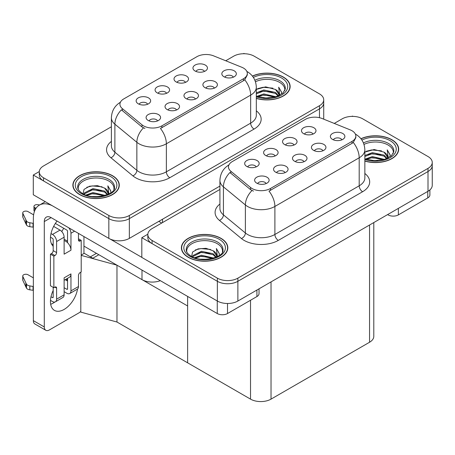<?xml version="1.0" encoding="UTF-8"?>
<svg xmlns="http://www.w3.org/2000/svg" width="455" height="455" viewBox="0 0 455 455"><rect width="100%" height="100%" fill="white"/><g stroke="black" fill="none" stroke-linecap="round" stroke-linejoin="round"><path stroke-width="0.68" d="M195.457 99.048A4.351 2.514 0 0 0 194.291 97.825A4.351 2.514 0 0 0 190.008 97.188A4.351 2.514 0 0 0 186.971 99.048M196.344 92.695A7.252 4.186 0 0 0 187.05 92.223A7.252 4.186 0 0 0 184.65 97.427A7.252 4.186 0 0 0 186.089 98.616A7.252 4.186 0 0 0 197.783 97.427A7.252 4.186 0 0 0 196.344 92.695M166.575 93.303A4.351 2.514 0 0 0 165.41 92.081A4.351 2.514 0 0 0 161.121 91.444A4.351 2.514 0 0 0 158.084 93.303M167.457 86.95A7.252 4.186 0 0 0 158.164 86.484A7.252 4.186 0 0 0 155.764 91.688A7.252 4.186 0 0 0 157.202 92.871A7.252 4.186 0 0 0 168.896 91.688A7.252 4.186 0 0 0 167.457 86.95M176.523 109.979A4.351 2.514 0 0 0 175.351 108.756A4.351 2.514 0 0 0 171.069 108.119A4.351 2.514 0 0 0 168.031 109.979M177.405 103.626A7.252 4.186 0 0 0 168.111 103.16A7.252 4.186 0 0 0 165.711 108.364A7.252 4.186 0 0 0 167.15 109.547A7.252 4.186 0 0 0 178.843 108.364A7.252 4.186 0 0 0 177.405 103.626M157.584 120.916A4.351 2.514 0 0 0 156.418 119.688A4.351 2.514 0 0 0 152.129 119.056A4.351 2.514 0 0 0 149.098 120.916M158.465 114.558A7.252 4.186 0 0 0 149.177 114.091A7.252 4.186 0 0 0 146.772 119.295A7.252 4.186 0 0 0 148.211 120.478A7.252 4.186 0 0 0 159.904 119.295A7.252 4.186 0 0 0 158.465 114.558M214.396 88.116A4.351 2.514 0 0 0 213.23 86.888A4.351 2.514 0 0 0 208.942 86.251A4.351 2.514 0 0 0 205.91 88.116M215.278 81.758A7.252 4.186 0 0 0 205.99 81.291A7.252 4.186 0 0 0 203.584 86.496A7.252 4.186 0 0 0 205.023 87.678A7.252 4.186 0 0 0 216.716 86.496A7.252 4.186 0 0 0 215.278 81.758M233.335 77.179A4.351 2.514 0 0 0 232.169 75.957A4.351 2.514 0 0 0 227.881 75.32A4.351 2.514 0 0 0 224.844 77.179M234.217 70.826A7.252 4.186 0 0 0 224.924 70.36A7.252 4.186 0 0 0 222.523 75.564A7.252 4.186 0 0 0 223.962 76.747A7.252 4.186 0 0 0 235.656 75.564A7.252 4.186 0 0 0 234.217 70.826M204.449 71.435A4.351 2.514 0 0 0 203.283 70.212A4.351 2.514 0 0 0 198.994 69.575A4.351 2.514 0 0 0 195.963 71.435M205.33 65.082A7.252 4.186 0 0 0 196.042 64.616A7.252 4.186 0 0 0 193.637 69.82A7.252 4.186 0 0 0 195.076 71.003A7.252 4.186 0 0 0 206.769 69.82A7.252 4.186 0 0 0 205.33 65.082M185.515 82.372A4.351 2.514 0 0 0 184.343 81.149A4.351 2.514 0 0 0 180.061 80.512A4.351 2.514 0 0 0 177.023 82.372M186.396 76.013A7.252 4.186 0 0 0 177.103 75.547A7.252 4.186 0 0 0 174.703 80.751A7.252 4.186 0 0 0 176.142 81.934A7.252 4.186 0 0 0 187.835 80.751A7.252 4.186 0 0 0 186.396 76.013M147.636 104.235A4.351 2.514 0 0 0 146.47 103.012A4.351 2.514 0 0 0 142.182 102.375A4.351 2.514 0 0 0 139.15 104.235M148.518 97.882A7.252 4.186 0 0 0 139.23 97.415A7.252 4.186 0 0 0 136.824 102.62A7.252 4.186 0 0 0 138.263 103.803A7.252 4.186 0 0 0 149.957 102.62A7.252 4.186 0 0 0 148.518 97.882M243.482 68.079A13.053 7.536 0 0 0 241.736 67.238L213.588 55.857A13.053 7.536 0 0 0 196.873 56.704L123.754 98.923A13.053 7.536 0 0 0 119.927 104.246A13.053 7.536 0 0 0 122.287 108.569L142 124.824A13.053 7.536 0 0 0 161.917 125.83L243.482 78.738A13.053 7.536 0 0 0 247.304 73.409A13.053 7.536 0 0 0 243.482 68.079M160.325 280.661A14.503 8.372 180 0 1 141.994 279.632L83.947 246.121M244.471 53.736L243.925 53.417L243.38 53.736M39.306 171.558L33.289 175.027L108.836 218.645A14.503 8.372 0 0 0 129.345 218.645L319.473 108.876A14.503 8.372 0 0 0 323.721 102.955A14.503 8.372 0 0 1 319.473 108.876L129.345 218.645A14.503 8.372 0 0 1 108.836 218.645L43.544 180.948A14.503 8.372 0 0 1 39.295 175.027L39.295 171.871A14.503 8.372 0 0 0 43.544 177.791L108.836 215.488A14.503 8.372 0 0 0 129.345 215.488L319.473 105.719A14.503 8.372 0 0 0 323.721 99.799A14.503 8.372 0 0 0 319.473 93.878L254.18 56.181A14.503 8.372 0 0 0 233.671 56.181L225.731 60.765M33.289 175.027L33.289 194.763L108.836 238.38A14.503 8.372 0 0 0 129.345 238.38L219.924 186.084M98.854 254.72L92.769 258.235L83.947 253.145M116.969 322.021L116.969 265.185L187.625 305.976L187.625 362.817L116.969 322.021L80.802 312.113L80.802 272.17M96.46 253.344L90.374 256.853L84.221 253.304L81.212 255.039M81.212 255.386L116.969 265.185M303.991 161.707A4.351 2.514 0 0 0 302.825 160.484A4.351 2.514 0 0 0 298.537 159.847A4.351 2.514 0 0 0 295.505 161.707M304.873 155.354A7.252 4.186 0 0 0 295.585 154.888A7.252 4.186 0 0 0 293.179 160.092A7.252 4.186 0 0 0 294.618 161.275A7.252 4.186 0 0 0 306.312 160.092A7.252 4.186 0 0 0 304.873 155.354M275.104 155.963A4.351 2.514 0 0 0 273.938 154.74A4.351 2.514 0 0 0 269.65 154.103A4.351 2.514 0 0 0 266.619 155.963M275.992 149.61A7.252 4.186 0 0 0 266.698 149.143A7.252 4.186 0 0 0 264.298 154.347A7.252 4.186 0 0 0 265.737 155.53A7.252 4.186 0 0 0 277.431 154.347A7.252 4.186 0 0 0 275.992 149.61M285.052 172.638A4.351 2.514 0 0 0 283.886 171.416A4.351 2.514 0 0 0 279.598 170.779A4.351 2.514 0 0 0 276.566 172.638M285.939 166.285A7.252 4.186 0 0 0 276.646 165.819A7.252 4.186 0 0 0 274.246 171.023A7.252 4.186 0 0 0 275.685 172.206A7.252 4.186 0 0 0 287.378 171.023A7.252 4.186 0 0 0 285.939 166.285M266.118 183.575A4.351 2.514 0 0 0 264.946 182.353A4.351 2.514 0 0 0 260.664 181.716A4.351 2.514 0 0 0 257.627 183.575M267 177.217A7.252 4.186 0 0 0 257.706 176.75A7.252 4.186 0 0 0 255.306 181.954A7.252 4.186 0 0 0 256.745 183.137A7.252 4.186 0 0 0 268.439 181.954A7.252 4.186 0 0 0 267 177.217M322.931 150.776A4.351 2.514 0 0 0 321.759 149.553A4.351 2.514 0 0 0 317.476 148.916A4.351 2.514 0 0 0 314.439 150.776M323.812 144.417A7.252 4.186 0 0 0 314.519 143.951A7.252 4.186 0 0 0 312.119 149.155A7.252 4.186 0 0 0 313.558 150.338A7.252 4.186 0 0 0 325.251 149.155A7.252 4.186 0 0 0 323.812 144.417M341.864 139.839A4.351 2.514 0 0 0 340.698 138.616A4.351 2.514 0 0 0 336.41 137.979A4.351 2.514 0 0 0 333.378 139.839M342.751 133.486A7.252 4.186 0 0 0 333.458 133.019A7.252 4.186 0 0 0 331.058 138.223A7.252 4.186 0 0 0 332.497 139.406A7.252 4.186 0 0 0 344.19 138.223A7.252 4.186 0 0 0 342.751 133.486M312.983 134.1A4.351 2.514 0 0 0 311.811 132.871A4.351 2.514 0 0 0 307.529 132.234A4.351 2.514 0 0 0 304.492 134.1M313.865 127.741A7.252 4.186 0 0 0 304.571 127.275A7.252 4.186 0 0 0 302.171 132.479A7.252 4.186 0 0 0 303.61 133.662A7.252 4.186 0 0 0 315.304 132.479A7.252 4.186 0 0 0 313.865 127.741M294.044 145.031A4.351 2.514 0 0 0 292.878 143.808A4.351 2.514 0 0 0 288.589 143.171A4.351 2.514 0 0 0 285.558 145.031M294.925 138.678A7.252 4.186 0 0 0 285.638 138.206A7.252 4.186 0 0 0 283.232 143.41A7.252 4.186 0 0 0 284.671 144.599A7.252 4.186 0 0 0 296.364 143.41A7.252 4.186 0 0 0 294.925 138.678M256.171 166.9A4.351 2.514 0 0 0 254.999 165.677A4.351 2.514 0 0 0 250.716 165.04A4.351 2.514 0 0 0 247.679 166.9M257.052 160.541A7.252 4.186 0 0 0 247.759 160.075A7.252 4.186 0 0 0 245.359 165.279A7.252 4.186 0 0 0 246.798 166.462A7.252 4.186 0 0 0 258.491 165.279A7.252 4.186 0 0 0 257.052 160.541M352.011 130.744A13.053 7.536 0 0 0 350.27 129.897L322.123 118.522A13.053 7.536 0 0 0 305.407 119.364L232.283 161.582A13.053 7.536 0 0 0 228.461 166.911A13.053 7.536 0 0 0 230.821 171.234L250.529 187.483A13.053 7.536 0 0 0 270.452 188.489L352.011 141.397A13.053 7.536 0 0 0 355.838 136.073A13.053 7.536 0 0 0 352.011 130.744M353.006 116.395L352.46 116.082L351.908 116.395M147.835 234.217L141.818 237.692L217.365 281.304A14.503 8.372 0 0 0 237.874 281.304L428.001 171.535A14.503 8.372 0 0 0 432.25 165.614A14.503 8.372 0 0 1 428.001 171.535L237.874 281.304A14.503 8.372 0 0 1 217.365 281.304L152.078 243.613A14.503 8.372 0 0 1 147.829 237.692L147.829 234.53A14.503 8.372 0 0 0 152.078 240.45L217.365 278.147A14.503 8.372 0 0 0 237.874 278.147L428.001 168.378A14.503 8.372 0 0 0 432.25 162.458A14.503 8.372 0 0 0 428.001 156.537L362.715 118.84A14.503 8.372 0 0 0 342.2 118.84L334.26 123.424M141.818 237.692L141.818 257.428L217.365 301.039A14.503 8.372 0 0 0 237.874 301.039L428.001 191.271A14.503 8.372 0 0 0 432.25 185.35L432.25 162.458M373.794 222.569L373.794 336.33A14.503 8.372 180 0 1 369.551 342.251L271.032 399.126A14.503 8.372 180 0 1 250.523 399.126L187.625 362.817L187.625 296.421M256.324 98.434A23.205 13.394 0 0 0 290.136 86.518A23.205 13.394 0 0 0 283.34 77.043A23.205 13.394 0 0 0 252.394 76.076M112.493 175.681A23.205 13.394 0 0 0 87.201 172.775A23.205 13.394 0 0 0 72.88 185.157A23.205 13.394 0 0 0 79.676 194.626A23.205 13.394 0 0 0 104.963 197.533A23.205 13.394 0 0 0 119.29 185.157A23.205 13.394 0 0 0 112.493 175.681M73.118 186.385A23.205 13.394 0 0 0 73.039 186.732M247.304 73.409L247.304 75.007L244.744 79.79L243.482 80.706L160.45 128.458A16.92 9.771 60 0 1 166.365 143.786A19.337 11.165 180 0 1 139.02 143.786A19.337 11.165 180 0 1 136.853 142.296L114.887 124.187A19.337 11.165 180 0 1 111.39 117.788L111.39 145.81A19.337 11.165 0 0 0 114.887 152.215L136.853 170.324A19.337 11.165 0 0 0 139.02 171.814A19.337 11.165 0 0 0 166.365 171.814L250.66 123.146A19.337 11.165 0 0 0 256.324 115.251L256.324 87.224A19.337 11.165 180 0 1 250.66 95.118A16.92 9.771 -120 0 0 244.744 79.79M144.929 128.458L142 126.973L121.411 109.831A16.92 11.318 129.5 0 0 114.887 124.187L114.887 152.215A4.834 3.23 -50.5 0 1 110.929 157.76A24.172 13.957 180 0 1 111.39 141.386M111.39 126.78L43.544 165.95A14.503 8.372 0 0 0 39.295 171.871M119.125 186.732A23.205 13.394 0 0 0 119.045 186.385M289.971 88.094A23.205 13.394 0 0 0 289.892 87.747M364.853 161.093A23.205 13.394 0 0 0 398.665 149.177A23.205 13.394 0 0 0 391.869 139.702A23.205 13.394 0 0 0 360.929 138.735M221.022 238.34A23.205 13.394 0 0 0 195.735 235.434A23.205 13.394 0 0 0 181.408 247.816A23.205 13.394 0 0 0 188.205 257.285A23.205 13.394 0 0 0 213.497 260.192A23.205 13.394 0 0 0 227.819 247.816A23.205 13.394 0 0 0 221.022 238.34M181.653 249.044A23.205 13.394 0 0 0 181.573 249.391M355.838 136.073L355.838 137.672L353.279 142.449L352.011 143.365L268.985 191.117A16.92 9.771 60 0 1 274.894 206.451A19.337 11.165 180 0 1 247.548 206.451A19.337 11.165 180 0 1 245.381 204.955L223.422 186.851A19.337 11.165 180 0 1 219.924 180.447L219.924 208.47A19.337 11.165 0 0 0 223.422 214.874L245.381 232.983A19.337 11.165 0 0 0 247.548 234.473A19.337 11.165 0 0 0 274.894 234.473L359.194 185.805A19.337 11.165 0 0 0 364.853 177.911L364.853 149.888A19.337 11.165 180 0 1 359.194 157.783A16.92 9.771 -120 0 0 353.279 142.449M253.463 191.117L250.529 189.633L229.946 172.49A16.92 11.318 129.5 0 0 223.422 186.851L223.422 214.874A4.834 3.23 -50.5 0 1 219.464 220.425A24.172 13.957 180 0 1 219.924 204.045M219.924 189.439L152.078 228.609A14.503 8.372 0 0 0 147.829 234.53M227.659 249.391A23.205 13.394 0 0 0 227.58 249.044M398.506 150.753A23.205 13.394 0 0 0 398.426 150.406M398.364 208.384L398.364 214.896L427.763 197.925L427.763 191.413M429.89 189.934L429.89 194.962A7.252 4.186 180 0 1 427.763 197.925M398.364 214.896A7.252 4.186 180 0 1 388.109 214.896L388.109 214.305M387.597 214.601L388.109 214.896M54.845 302.04A19.337 11.165 -60 0 1 53.184 303.115A19.337 11.165 -60 0 1 50.681 304.293M77.526 289.022A19.337 11.165 -60 0 1 64.121 309.428A19.337 11.165 -60 0 1 54.452 310.39A19.337 11.165 -60 0 1 53.184 290.483M53.184 244.727L51.449 243.726M67.539 241.178L64.121 239.205M227.517 303.491L227.517 313.535L256.916 296.563L256.916 290.045M161.713 223.047L158.812 221.369M141.818 257.348L110.082 239.023M63.666 228.251A19.337 11.165 -60 0 1 61.749 231.532M66.845 278.733A19.337 11.165 -60 0 1 66.822 280.593M44.294 326.957A7.252 4.186 120 0 0 45.796 330.273L34.859 323.96A7.252 4.186 -60 0 1 33.357 320.638L44.294 326.957L44.294 221.568A9.669 5.579 60 0 1 46.296 217.143A9.669 5.579 60 0 1 51.131 217.621L217.262 313.535L217.262 300.983M52.194 205.683A29.006 16.744 -120 0 0 39.363 205.131A29.006 16.744 -120 0 0 33.357 218.411L33.357 320.638M45.796 330.273A7.252 4.186 120 0 0 49.424 329.915L78.823 312.943A7.252 4.186 120 0 0 80.802 311.339M53.184 246.274A19.337 11.165 -60 0 1 57.063 221.045M83.947 253.458L83.947 236.566M259.037 288.823L259.037 293.6A7.252 4.186 180 0 1 256.916 296.563M227.517 313.535A7.252 4.186 180 0 1 217.262 313.535M74.58 231.157L70.957 233.25L70.957 250.222A7.252 4.186 -120 0 0 67.539 242.669A7.252 4.186 -120 0 0 65.833 241.343A7.252 4.186 -120 0 0 64.121 240.695M50.482 300.374L52.501 301.534A5.801 3.35 -120 0 0 55.402 301.824A5.801 3.35 -120 0 0 56.602 299.168L64.121 294.823L64.121 277.851L70.957 273.904L70.957 290.876L78.476 286.536L78.476 275.485A2.417 1.393 -60 0 1 80.188 272.522L81.212 271.931L81.212 240.354L78.476 238.778M64.121 294.823A5.801 3.35 60 0 1 62.921 297.479L55.402 301.824M33.357 277.851L28.022 274.769A3.088 1.78 180 0 0 24.655 274.388A3.088 1.78 180 0 0 22.75 276.031L22.75 279.979A3.088 1.78 0 0 0 22.852 280.439L26.515 288.225A4.834 2.793 0 0 0 29.814 289.841L29.814 285.894L33.357 286.536M64.121 280.303L69.456 277.226A7.252 4.186 -120 0 0 70.957 273.904M67.539 278.329L67.539 288.902A0.967 0.557 60 0 1 67.34 289.346A0.967 0.557 60 0 1 66.857 289.3L67.539 288.902M64.121 287.719L66.857 289.3M78.476 286.536A5.801 3.35 60 0 1 77.276 289.192L69.757 293.532A5.801 3.35 -120 0 1 66.857 293.248L64.121 291.666M69.757 293.532A5.801 3.35 -120 0 0 70.957 290.876M60.02 230.094A5.801 3.35 60 0 1 64.121 237.197L56.602 241.537A5.801 3.35 -120 0 0 52.501 234.433L60.02 230.094L53.639 226.408M33.613 214.845L28.022 211.615A3.088 1.78 180 0 0 24.655 211.228A3.088 1.78 180 0 0 22.75 212.877L22.75 216.825A3.088 1.78 0 0 0 22.852 217.285L26.515 225.071A4.834 2.793 0 0 0 29.814 226.687L29.814 222.74L33.357 223.382M70.957 250.222L64.121 254.169L64.121 237.197M70.957 233.25A5.801 3.35 -120 0 0 68.779 227.807M35.99 208.322L34.859 207.668A3.088 1.78 180 0 1 33.954 206.411A3.088 1.78 180 0 1 37.839 204.687L39.648 204.966M67.539 242.669L67.539 231.276A0.967 0.557 60 0 0 66.857 230.094L55.345 223.445M53.184 287.327L53.184 297.195A0.967 0.557 60 0 1 52.985 297.638A0.967 0.557 60 0 1 52.501 297.587L53.184 297.195M50.482 237.22L52.501 238.38A0.967 0.557 60 0 1 53.184 239.563L53.184 250.62A2.417 1.393 -60 0 1 51.472 253.577L50.448 254.169L50.448 285.746L53.866 287.719L54.89 287.128A2.417 1.393 -60 0 1 56.102 287.008A2.417 1.393 -60 0 1 56.602 288.117L56.602 299.168M56.602 241.537L56.602 252.593A2.417 1.393 -60 0 1 54.89 255.551L53.866 256.142L50.448 254.169M51.011 233.574L52.501 234.433M33.357 227.329L33.033 227.142L33.033 223.195M33.033 227.142L29.814 226.687M29.814 222.74A4.834 2.793 0 0 1 26.515 221.124L22.852 213.338A3.088 1.78 180 0 1 22.75 212.877M26.515 221.124L26.515 225.071M25.872 219.833L25.872 223.78M67.539 281.014L65.219 279.671M81.212 240.354L80.188 240.945A2.417 1.393 -60 0 1 78.982 241.065A2.417 1.393 -60 0 1 78.476 239.961L78.476 233.409M53.866 256.142L53.866 287.719M33.357 290.483L33.033 290.296L33.033 286.349M51.011 296.728L52.501 297.587M33.033 290.296L29.814 289.841M33.954 206.411L33.954 210.358A3.088 1.78 0 0 0 34.472 211.347M29.814 285.894A4.834 2.793 0 0 1 26.515 284.278L22.852 276.492A3.088 1.78 180 0 1 22.75 276.031M26.515 284.278L26.515 288.225M25.872 282.987L25.872 286.934M255.46 81.752A17.887 10.329 180 0 1 279.58 82.372A17.887 10.329 180 0 1 284.711 90.795M252.497 76.207A22.96 13.258 180 0 1 283.169 77.14A22.96 13.258 180 0 1 289.892 86.518A22.96 13.258 180 0 1 256.324 98.274M256.324 89.43L265.646 86.859L275.474 89.476L279.012 94.651M263.519 97.899L269.036 98.007M256.779 96.409L263.803 93.918L276.026 96.761M257.746 96.733L263.803 94.907L274.974 97.063M256.324 92.854L263.803 89.971L275.474 92.439L278.574 95.817M256.324 93.844L263.803 90.96L275.474 93.423L278.142 95.999M278.807 95.709A12.086 6.979 0 0 0 279.017 94.412A12.086 6.979 0 0 0 275.474 89.476M279.694 95.277L278.693 87.178L281.634 92.274L281.52 93.332M278.693 87.178L281.628 92.467M257.655 88.634L263.126 87.28L272.915 88.156M259.6 91.91L263.126 91.228L272.568 92.001M259.6 95.857L263.126 95.175L272.568 95.948M363.989 144.411A17.887 10.329 180 0 1 388.109 145.031A17.887 10.329 180 0 1 393.245 153.454M361.031 138.866A22.96 13.258 180 0 1 391.698 139.799A22.96 13.258 180 0 1 398.426 149.177A22.96 13.258 180 0 1 364.853 160.933M364.853 152.089L374.181 149.519L384.009 152.135L387.541 157.311M372.053 160.558L377.565 160.666M365.308 159.068L372.332 156.583L384.56 159.421M366.275 159.392L372.332 157.567L383.502 159.722M364.853 155.513L372.332 152.635L384.009 155.098L387.103 158.476M364.853 156.503L372.332 153.619L384.009 156.082L386.676 158.658M387.336 158.374A12.086 6.979 0 0 0 387.546 157.072A12.086 6.979 0 0 0 384.009 152.135M388.229 157.936L387.222 149.843L390.162 154.933L390.049 155.991M387.222 149.843L390.162 155.127M366.184 151.293L371.655 149.94L381.449 150.821M368.129 154.569L371.655 153.887L381.102 154.66M368.129 158.516L371.655 157.834L381.102 158.607M78.3 189.428A17.887 10.329 180 0 1 88.35 178.997A17.887 10.329 180 0 1 108.734 181.01A17.887 10.329 180 0 1 113.864 189.434M112.322 175.778A22.96 13.258 180 0 1 119.045 185.157A22.96 13.258 180 0 1 104.872 197.402A22.96 13.258 180 0 1 79.847 194.53A22.96 13.258 180 0 1 73.118 185.157A22.96 13.258 180 0 1 87.297 172.906A22.96 13.258 180 0 1 112.322 175.778M83.1 193.802L84.016 189.399L89.516 186.226L97.472 185.657L104.627 188.114L108.159 193.284M92.672 196.537L98.183 196.645M85.927 195.047L92.956 192.556L105.179 195.4M86.894 195.371L92.956 193.546L104.127 195.701M84.01 194.257L84.408 192.886L92.956 188.609L104.627 191.077L107.721 194.456M84.203 194.348L84.408 193.875L92.956 189.599L104.627 192.061L107.295 194.638M107.954 194.348A12.086 6.979 0 0 0 108.171 193.051A12.086 6.979 0 0 0 104.627 188.114M108.847 193.915L107.846 185.816L110.787 190.912L110.673 191.97M107.846 185.816L110.781 191.106M86.808 187.272L92.28 185.919L102.068 186.795M88.753 190.548L92.28 189.866L101.721 190.639M88.753 194.495L92.28 193.813L101.721 194.586M186.834 252.093A17.887 10.329 180 0 1 196.884 241.662A17.887 10.329 180 0 1 217.262 243.67A17.887 10.329 180 0 1 222.398 252.093M220.851 238.437A22.96 13.258 180 0 1 227.58 247.816A22.96 13.258 180 0 1 213.401 260.061A22.96 13.258 180 0 1 188.376 257.189A22.96 13.258 180 0 1 181.653 247.816A22.96 13.258 180 0 1 195.826 235.565A22.96 13.258 180 0 1 220.851 238.437M191.629 256.461L192.545 252.059L198.05 248.885L206.007 248.316L213.162 250.773L216.694 255.949M201.207 259.196L206.718 259.305M194.461 257.706L201.485 255.221L213.708 258.059M195.428 258.031L201.485 256.205L212.656 258.36M192.539 256.916L192.943 255.545L201.485 251.274L213.162 253.736L216.256 257.115M192.738 257.007L192.943 256.535L201.485 252.258L213.162 254.72L215.824 257.297M216.489 257.012A12.086 6.979 0 0 0 216.699 255.71A12.086 6.979 0 0 0 213.162 250.773M217.382 256.575L216.375 248.475L219.316 253.571L219.202 254.629M216.375 248.475L219.31 253.765M195.337 249.931L200.809 248.578L210.602 249.454M197.282 253.207L200.809 252.525L210.25 253.298M197.282 257.155L200.809 256.472L210.25 257.246M141.994 279.632L141.994 270.077M319.473 117.691L319.473 105.719M129.345 238.38L129.345 215.488M108.836 238.38L108.836 215.488M162.503 222.592L162.503 219.236M122.287 108.569L122.287 110.724M142 124.824L142 126.973M161.917 125.83L161.917 127.792M243.482 78.738L243.482 80.706M428.001 191.271L428.001 168.378M237.874 301.039L237.874 278.147M217.365 301.039L217.365 278.147M369.551 342.251L369.551 225.02M271.032 399.126L271.032 281.895M250.523 399.126L250.523 300.254M230.821 171.234L230.821 173.383M250.529 187.483L250.529 189.633M270.452 188.489L270.452 190.457M352.011 141.397L352.011 143.365M169.783 177.734A4.834 2.793 60 0 1 166.365 171.814L166.365 143.786L250.66 95.118L250.66 123.146A4.834 2.793 60 0 0 254.078 129.066L169.783 177.734A24.172 13.957 180 0 1 135.601 177.734A24.172 13.957 180 0 1 132.888 175.869L110.929 157.76M143.444 127.872A16.92 11.318 129.5 0 0 136.853 142.296L136.853 170.324A4.834 3.23 -50.5 0 1 132.888 175.869M256.324 110.827A24.172 13.957 180 0 1 254.078 129.066M43.544 177.791L43.544 180.948M278.312 240.394A4.834 2.793 60 0 1 274.894 234.473L274.894 206.451L359.194 157.783L359.194 185.805A4.834 2.793 60 0 0 362.612 191.726L278.312 240.394A24.172 13.957 180 0 1 244.13 240.394A24.172 13.957 180 0 1 241.423 238.528L219.464 220.425M251.973 190.531A16.92 11.318 129.5 0 0 245.381 204.955L245.381 232.983A4.834 3.23 -50.5 0 1 241.423 238.528M364.853 173.486A24.172 13.957 180 0 1 362.612 191.726M152.078 240.45L152.078 243.613M51.131 217.621L44.294 221.568M34.859 210.386L34.859 207.668M56.602 252.593L53.184 250.62M22.852 213.338L22.852 217.285M80.188 240.945L78.476 239.961M54.89 255.551L51.472 253.577M56.602 288.117L54.89 287.128M22.852 276.492L22.852 280.439M254.902 80.268A18.382 10.613 180 0 1 279.927 80.785A18.382 10.613 180 0 1 285.268 89.049L282.913 93.082L275.906 96.796L265.959 98.058L256.324 96.238M253.372 77.418A20.788 12.001 180 0 1 281.628 78.027A20.788 12.001 180 0 1 283.346 93.878A20.788 12.001 180 0 1 256.324 96.835M363.431 142.927A18.382 10.613 180 0 1 388.462 143.444A18.382 10.613 180 0 1 393.797 151.714L391.442 155.741L384.435 159.46L374.488 160.717L364.853 158.903M361.907 140.077A20.788 12.001 180 0 1 390.162 140.692A20.788 12.001 180 0 1 391.88 156.537A20.788 12.001 180 0 1 364.853 159.495M77.748 187.688A18.382 10.613 180 0 1 88.446 177.274A18.382 10.613 180 0 1 109.081 179.424A18.382 10.613 180 0 1 114.421 187.688C116.093 193.898 93.281 200.9 82.594 193.523C77.407 190.082 77.919 188.086 77.748 187.688M110.781 176.665A20.788 12.001 180 0 1 110.781 193.642A20.788 12.001 180 0 1 81.382 193.642A20.788 12.001 180 0 1 81.382 176.665A20.788 12.001 180 0 1 110.781 176.665M186.283 250.347A18.382 10.613 180 0 1 196.975 239.933A18.382 10.613 180 0 1 217.615 242.083A18.382 10.613 180 0 1 222.95 250.347C224.628 256.557 201.81 263.559 191.123 256.182C185.936 252.741 186.448 250.745 186.283 250.347M219.316 239.33A20.788 12.001 180 0 1 219.316 256.301A20.788 12.001 180 0 1 189.917 256.301A20.788 12.001 180 0 1 189.917 239.33A20.788 12.001 180 0 1 219.316 239.33M323.721 119.165L323.721 99.799M256.324 87.224C255.994 80.273 252.94 75.058 247.156 71.589L246.832 71.407M120.558 102.147C114.774 105.617 111.72 110.832 111.39 117.788M364.853 149.888C364.529 142.933 361.469 137.717 355.685 134.248L355.366 134.066M229.093 164.807C223.308 168.282 220.254 173.492 219.924 180.447M39.363 205.131L45.301 201.701M289.892 86.518L289.892 88.446M398.426 149.177L398.426 151.106M119.045 185.157L119.045 187.085M73.118 185.157L73.118 187.085M227.58 247.816L227.58 249.744M181.653 247.816L181.653 249.744"/></g></svg>
